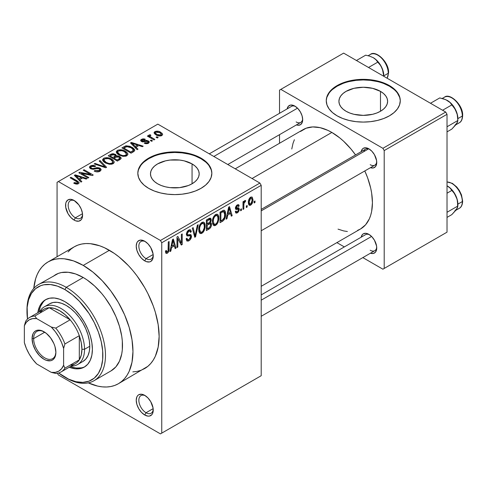 <?xml version="1.0" encoding="UTF-8"?>
<svg xmlns="http://www.w3.org/2000/svg" width="487" height="487" viewBox="0 0 487 487"><rect width="100%" height="100%" fill="white"/><g stroke="black" fill="none" stroke-linecap="round" stroke-linejoin="round"><path stroke-width="0.73" d="M145.418 241.655A10.178 5.874 -120 0 0 138.856 246.507A10.178 5.874 -120 0 0 146.045 258.609L144.736 260.874A12.029 6.946 60 0 1 136.232 246.142A12.029 6.946 60 0 1 144.736 241.229L143.081 240.462L140.013 240.158L137.663 241.515L136.877 242.757L136.232 246.142L136.877 250.275L138.722 254.524L141.48 258.25L144.736 260.874L146.398 261.647L149.46 261.945L150.751 261.47L152.595 259.352L153.082 257.787L153.082 253.952L150.751 247.579L147.993 243.859L144.736 241.229A12.029 6.946 60 0 1 153.241 255.967A12.029 6.946 60 0 1 144.736 260.874L146.045 258.609A10.178 5.874 60 0 1 139.398 249.642A10.178 5.874 60 0 1 140.956 241.485A10.178 5.874 60 0 1 145.418 241.655M145.418 395.779A10.178 5.874 -120 0 0 138.856 400.631A10.178 5.874 -120 0 0 146.045 412.733L144.736 414.997A12.029 6.946 60 0 1 136.232 400.265A12.029 6.946 60 0 1 144.736 395.353L141.48 394.22L138.722 394.756L137.663 395.639L136.877 396.881L136.232 400.265L136.877 404.399L138.722 408.648L141.48 412.373L144.736 414.997L147.993 416.129L149.46 416.068L151.81 414.717L152.595 413.469L153.082 411.911L153.082 408.076L150.751 401.702L147.993 397.982L144.736 395.353A12.029 6.946 60 0 1 153.241 410.084A12.029 6.946 60 0 1 144.736 414.997L146.045 412.733A10.178 5.874 60 0 1 139.398 403.76A10.178 5.874 60 0 1 140.956 395.608A10.178 5.874 60 0 1 145.418 395.779M74.754 200.863A10.178 5.874 -120 0 0 68.192 205.715A10.178 5.874 -120 0 0 75.382 217.811L74.073 220.081A12.029 6.946 60 0 1 65.568 205.344A12.029 6.946 60 0 1 74.073 200.437L70.822 199.305L68.058 199.84L66.22 201.959L65.733 203.523L65.733 207.359L68.058 213.732L70.822 217.452L74.073 220.081L75.735 220.848L78.803 221.153L81.146 219.795L81.932 218.553L82.583 215.169L82.419 213.16L81.146 208.886L78.803 204.82L74.073 200.437A12.029 6.946 60 0 1 82.583 215.169A12.029 6.946 60 0 1 74.073 220.081L75.382 217.811A10.178 5.874 60 0 1 68.734 208.844A10.178 5.874 60 0 1 70.292 200.687A10.178 5.874 60 0 1 74.754 200.863M380.487 91.373L380.487 111.255L376.798 113.008L372.585 114.305L363.265 115.376L353.946 114.305L349.739 113.008L346.044 111.255A24.356 14.062 180 0 1 338.915 101.314A24.356 14.062 180 0 1 353.946 88.324A24.356 14.062 180 0 1 380.487 91.373L383.519 93.504L385.765 95.933L387.153 98.575L387.622 101.314L387.153 104.06L385.765 106.696L383.519 109.125L380.487 111.255L380.487 91.373A24.356 14.062 180 0 1 387.622 101.314A24.356 14.062 180 0 1 372.585 114.305A24.356 14.062 180 0 1 346.044 111.255L343.018 109.125L340.766 106.696L339.378 104.06L338.915 101.314L339.378 98.575L340.766 95.933L343.018 93.504L346.044 91.373L353.946 88.324L363.265 87.258L372.585 88.324L380.487 91.373M400.277 101.016A37.012 21.367 0 0 0 389.436 86.205L389.436 85.602A37.012 21.367 180 0 1 400.277 100.712A37.012 21.367 180 0 1 377.431 120.453A37.012 21.367 180 0 1 337.095 115.821L342.702 118.481L349.106 120.453L356.046 121.671L363.265 122.079L370.485 121.671L377.431 120.453L383.829 118.481L389.436 115.821L394.044 112.582L397.459 108.887L399.565 104.882L400.277 100.712L399.565 96.542L397.459 92.536L394.044 88.841L389.436 85.602L383.829 82.942L377.431 80.97L370.485 79.752L363.265 79.344L356.046 79.752L349.106 80.97L342.702 82.942L337.095 85.602L332.493 88.841L329.072 92.536L326.966 96.542L326.253 100.712L326.966 104.882L329.072 108.887L332.493 112.582L337.095 115.821A37.012 21.367 180 0 1 326.253 100.712A37.012 21.367 180 0 1 349.106 80.97A37.012 21.367 180 0 1 389.436 85.602L389.436 86.205A37.012 21.367 0 0 0 349.343 81.518A37.012 21.367 0 0 0 326.26 101.016M157.611 183.782A24.356 14.062 180 0 1 150.483 173.841A24.356 14.062 180 0 1 165.513 160.85A24.356 14.062 180 0 1 192.055 163.9L192.055 183.782L188.366 185.535L179.587 187.635L170.085 187.635L165.513 186.831L161.307 185.535L157.611 183.782L154.586 181.651L152.334 179.222L150.946 176.586L150.483 173.841L150.946 171.101L152.334 168.459L154.586 166.03L157.611 163.9L165.513 160.85L170.085 160.053L179.587 160.053L184.153 160.85L192.055 163.9L195.086 166.03L197.332 168.459L198.72 171.101L199.189 173.841L198.72 176.586L197.332 179.222L195.086 181.651L192.055 183.782L192.055 163.9A24.356 14.062 180 0 1 199.189 173.841A24.356 14.062 180 0 1 184.153 186.831A24.356 14.062 180 0 1 157.611 183.782M211.845 173.542A37.012 21.367 0 0 0 201.003 158.732L201.003 158.129A37.012 21.367 180 0 1 211.845 173.238A37.012 21.367 180 0 1 188.999 192.98A37.012 21.367 180 0 1 148.663 188.347L154.269 191.007L160.673 192.98L167.613 194.197L174.833 194.605L182.053 194.197L188.999 192.98L195.397 191.007L201.003 188.347L205.611 185.109L209.026 181.414L211.133 177.408L211.845 173.238L211.133 169.068L209.026 165.063L205.611 161.367L201.003 158.129L195.397 155.469L188.999 153.496L182.053 152.279L174.833 151.871L167.613 152.279L160.673 153.496L154.269 155.469L148.663 158.129L144.061 161.367L140.64 165.063L138.533 169.068L137.821 173.238L138.533 177.408L140.64 181.414L144.061 185.109L148.663 188.347A37.012 21.367 180 0 1 137.821 173.238A37.012 21.367 180 0 1 160.673 153.496A37.012 21.367 180 0 1 201.003 158.129L201.003 158.732A37.012 21.367 0 0 0 160.911 154.044A37.012 21.367 0 0 0 137.827 173.542M261.196 209.392L365.579 149.132A9.253 5.345 60 0 1 369.578 149.266A9.253 5.345 -120 0 0 363.868 151.597M361.196 151.658A11.104 6.41 60 0 1 368.896 148.833L365.889 147.792L363.345 148.285L362.365 149.095L361.196 151.688M287.135 108.899A11.104 6.41 60 0 1 294.83 106.075L293.296 105.362L290.465 105.082L288.304 106.336L287.129 108.93M361.196 237.181A11.104 6.41 60 0 1 368.896 234.357L365.889 233.316L363.345 233.809L362.365 234.618L361.196 237.212M82.492 213.708L75.382 217.811L82.492 213.708M153.155 408.623L146.045 412.733L153.155 408.623M153.155 254.506L146.045 258.609L153.155 254.506M132.848 371.885L137.03 371.404L140.95 370.315L144.566 368.616A70.323 40.604 -120 0 0 155.347 312.264A70.323 40.604 -120 0 0 109.405 250.3L83.234 265.409A70.323 40.604 60 0 1 129.177 327.38A70.323 40.604 60 0 1 118.396 383.726A70.323 40.604 60 0 1 88.311 382.873M235.239 168.825L303.176 129.603A57.369 33.122 -120 0 1 331.86 132.44L339.774 137.912L343.639 141.26L350.981 149.016L355.54 154.927A57.369 33.122 -120 0 0 331.86 132.44L252.041 178.528L331.86 132.44L327.885 130.37L320.087 127.661L312.739 126.93L306.128 128.215L300.503 131.466M357.598 230.351L360.544 228.963A57.369 33.122 -120 0 0 364.793 170.949L367.636 177.858L370.68 188.098L371.648 193.114L372.427 202.702L371.648 211.395L370.68 215.291L369.341 218.846L365.591 224.781L360.544 228.963L261.196 286.319M261.196 294.915L365.579 234.655A9.253 5.345 60 0 1 369.578 234.789M209.288 153.843L291.512 106.373A9.253 5.345 60 0 1 295.512 106.507M52.888 276.549L55.475 274.747A55.518 32.051 60 0 1 83.234 277.499A55.518 32.051 60 0 1 119.504 326.418A55.518 32.051 60 0 1 110.993 370.905L93.985 380.724A55.518 32.051 60 0 1 66.226 377.979L64.917 377.224A53.667 30.985 60 0 1 58.635 372.993L68.637 379.16L75.929 381.692L82.802 382.374L88.987 381.175L94.247 378.137L98.38 373.383L101.229 367.088L102.678 359.503L102.678 350.914L101.229 341.649L98.38 332.067L94.247 322.54L88.987 313.427L79.436 301.301L72.32 294.702L64.917 289.582L66.226 287.318A55.518 32.051 -120 0 0 26.968 309.982L26.968 311.491A53.667 30.985 60 0 1 64.917 289.582L57.515 286.149L50.392 284.536L43.83 284.798L40.841 285.632L35.581 288.669L31.448 293.424L28.599 299.718L27.15 307.303L27.491 319.046A53.667 30.985 60 0 1 26.968 311.491M261.196 375.714L261.196 185.328L161.751 242.745L161.751 433.132L261.196 375.714L160.442 433.887L58.373 374.953L57.399 373.273L58.373 374.953L160.442 433.887L261.196 375.714L261.196 185.328L259.894 183.057L160.442 240.475L58.373 181.548L157.825 124.13L259.894 183.057L261.196 185.328L161.751 242.745L161.751 433.132L261.196 375.714M247.165 205.52L247.165 207.03L246.331 207.511L246.331 206.001L247.165 205.52L246.331 206.001L246.331 207.511L247.165 207.03L246.331 206.549L247.165 207.03L247.165 205.52M243.829 204.966L243.829 208.953L243.001 209.434L243.001 201.74L243.829 201.259L243.829 202.489L244.62 200.705L245.618 200.504L245.375 201.74L244.115 202.842L243.829 204.966L243.987 203.304L244.778 201.947L245.375 201.74L245.618 200.504L244.821 200.547L243.829 202.489L243.829 201.259L243.001 201.74L243.001 209.434L243.829 208.953L243.001 208.473L243.829 208.953L243.829 204.966L243.001 204.485L243.829 204.966M241.455 208.813L241.455 210.323L240.621 210.804L240.621 209.294L241.455 208.813L240.621 209.294L240.621 210.804L241.455 210.323L240.621 209.842L241.455 210.323L241.455 208.813M239.312 209.215L239.026 210.761L238.113 212.229L236.889 213.062L235.836 212.989L235.264 211.559L236.098 210.944L236.451 211.821L237.23 211.796L238.46 210.147L238.222 209.294L236.165 209.489L235.531 209.002L235.501 207.267L236.518 205.477L238.009 204.625L238.88 204.924L239.19 206.001L238.356 206.616L238.058 205.891L237.291 205.995L236.232 207.73L238.758 207.821L239.312 209.215L238.831 207.858L236.487 208.04L236.219 207.553L237.291 205.995L238.033 205.879L238.356 206.616L239.19 206.001L238.648 204.717L237.26 204.917L235.385 208.192L235.866 209.392L238.265 209.313L238.478 209.885L237.358 211.729L236.493 211.851L236.098 210.944L235.264 211.559L235.945 213.062L237.297 212.862L235.288 211.699L237.297 212.862L239.312 209.215L237.169 207.979L239.312 209.215M227.697 215.108L226.979 218.681L226.108 219.187L228.64 207.145L229.517 206.64L232.171 215.68L231.301 216.185L230.582 213.446L227.697 215.108L230.582 213.446L231.301 216.185L232.171 215.68L229.517 206.64L228.64 207.145L226.108 219.187L226.979 218.681L226.297 218.286L226.979 218.681L227.697 215.108L227.045 214.73L227.697 215.108M215.638 225.365L214.572 225.731L213.458 225.317L212.612 223.71L212.423 221.932L213.069 217.939L213.811 216.411L215.242 214.773L216.794 214.152L217.92 214.633L218.706 216.362L218.754 219.637L218.024 222.376L217.013 224.136L215.638 225.365L218.024 222.376L218.852 218.097L217.549 214.341L215.644 214.511C213.318 216.563 212.247 219.04 212.423 221.932L213.245 225.085L213.763 225.548L215.638 225.365L212.588 223.606L215.638 225.365M201.959 233.267L200.894 233.632L199.773 233.212L198.933 231.611L198.745 229.834L199.39 225.84L200.127 224.306L201.557 222.675L203.109 222.054L204.236 222.529L205.021 224.257L205.076 227.532L204.339 230.272L203.335 232.037L201.959 233.267L204.339 230.272L205.167 225.998L203.87 222.242L201.965 222.413C199.64 224.464 198.562 226.936 198.745 229.834L199.567 232.987L200.084 233.443L201.959 233.267L198.903 231.502L201.959 233.267M167.278 252.053L166.268 250.434L165.434 251.055L165.933 253.319L167.236 253.313L165.531 252.327L167.236 253.313L165.933 253.319L165.434 251.055L166.268 250.434L166.846 252.169L168.045 251.128L168.289 241.99L169.123 241.509L168.983 250.519L168.405 252.138L167.236 253.313C168.703 252.035 169.33 250.495 169.123 248.687L169.123 241.509L168.289 241.99L168.173 250.738L167.278 252.053L165.44 251.389M171.552 247.524L170.834 251.097L169.957 251.602L172.489 239.561L173.366 239.056L176.026 248.102L175.15 248.601L174.431 245.862L171.552 247.524L174.431 245.862L175.15 248.601L176.026 248.102L173.366 239.056L172.489 239.561L169.957 251.602L170.834 251.097L170.146 250.702L170.834 251.097L171.552 247.524L170.894 247.146L171.552 247.524M177.81 238.606L177.81 247.067L176.976 247.548L176.976 236.974L177.865 236.463L181.377 242.916L181.377 234.43L182.211 233.955L182.211 244.529L181.316 245.046L177.81 238.606L181.316 245.046L182.211 244.529L182.211 233.955L181.377 234.43L181.377 242.916L177.865 236.463L176.976 236.974L176.976 247.548L177.81 247.067L176.976 246.586L177.81 247.067L177.81 238.606L176.976 238.125L177.81 238.606M191.488 236.244L191.093 238.198L189.918 240.024L188.311 241.083L186.838 240.937L186.137 238.831L186.965 238.21L187.507 239.647L188.761 239.634L190.173 238.368L190.654 236.743L189.973 235.72L186.978 235.903L186.375 234.308L187.002 231.873L188.262 230.369L189.766 229.669L190.6 229.888L191.208 231.179L191.251 231.751L190.417 232.372L189.857 231.051L188.469 231.459L187.422 232.78L187.221 234.144L187.751 234.892L190.776 234.564L191.488 236.244L190.855 234.6L187.471 234.789L187.209 233.863L188.767 231.264L189.918 231.082L190.417 232.372L191.251 231.751L190.478 229.809L188.743 230.041L186.375 234.308L187.038 235.945L190.277 235.805L190.654 236.743L188.968 239.531L187.568 239.689L186.965 238.21L186.137 238.831L187.008 241.059L188.895 240.809L186.156 239.227L188.895 240.809C190.533 239.732 191.397 238.21 191.488 236.244L188.853 234.722L191.488 236.244M198.191 224.726L195.573 236.816L194.757 237.285L192.292 228.129L193.156 227.636L195.117 235.842L197.32 225.231L198.191 224.726L197.32 225.231L195.117 235.842L193.156 227.636L192.292 228.129L194.757 237.285L195.573 236.816L194.459 236.171L195.573 236.816L198.191 224.726M211.474 224.525L211.139 226.492L210.232 228.086L206.36 230.588L206.36 220.008L209.854 218.127L211.084 218.894L211.121 220.861L210.335 222.589L211.23 223.168L211.474 224.525L210.335 222.589L211.236 219.85L210.554 218.213L208.947 218.517L206.36 220.008L206.36 230.588L208.941 229.097L207.87 228.476L208.941 229.097C210.615 228.05 211.455 226.522 211.474 224.525L208.807 222.991L211.474 224.525M225.633 214.116L225.286 217.153L224.33 219.534L222.876 221.031L220.039 222.687L220.039 212.113L223.977 210.183L224.684 210.5L225.414 211.924L225.633 214.116L224.452 210.329L223.691 210.201L220.039 212.113L220.039 222.687L222.48 221.281L221.408 220.66L222.48 221.281C224.799 219.387 225.846 216.995 225.633 214.116L224.757 213.61L225.633 214.116M252.99 199.737L252.747 201.995L251.621 204.327L250.099 205.38L248.808 204.838L248.443 201.107L249.569 198.185L250.957 197.028L252.187 197.107L252.99 199.737L252.089 197.046L250.671 197.174C248.985 198.635 248.212 200.407 248.352 202.495L249.271 205.277L250.671 205.143L248.461 203.864L250.671 205.143C252.382 203.651 253.155 201.849 252.99 199.737L252.077 199.207L252.99 199.737M255.011 200.985L255.011 202.495L254.184 202.976L254.184 201.466L255.011 200.985L254.184 201.466L254.184 202.976L255.011 202.495L254.184 202.014L255.011 202.495L255.011 200.985M57.064 182.302L57.064 256.734L57.064 182.302L58.373 181.548L160.442 240.475L161.751 242.745L160.442 240.475L259.894 183.057L157.825 124.13L57.064 182.302M158.178 137.523L156.869 136.768L156.041 137.249L157.35 138.004L158.178 137.523L156.869 136.768L156.041 137.249L157.35 138.004L158.178 137.523M152.468 140.822L151.159 140.067L150.331 140.548L151.64 141.303L152.468 140.822L151.159 140.067L150.331 140.548L151.64 141.303L152.468 140.822M137.998 149.174L135.983 147.184L138.862 145.516L142.32 146.678L143.19 146.179L131.374 142.423L130.498 142.928L137.127 149.679L137.998 149.174L135.983 147.184L138.862 145.516L142.32 146.678L143.19 146.179L131.374 142.423L130.498 142.928L137.127 149.679L137.998 149.174M122.949 156.345L125.956 156.157L127.777 154.781L127.606 153.271L126.115 151.749L123.576 150.404L120.295 149.728L117.586 150.252L116.332 151.512L116.496 152.821L118.207 154.519L122.949 156.345L126.772 155.791L127.88 154.239L127.758 153.606L125.299 151.232C122.901 149.679 120.265 149.393 117.385 150.361L116.271 151.932L118.986 155.006L122.949 156.345M109.265 164.241L111.809 164.18L113.721 163.224L114.08 161.507L112.436 159.651L109.892 158.305L106.616 157.63L104.127 158.05L102.654 159.413L102.812 160.716L104.528 162.421L109.265 164.241L113.094 163.693L114.201 162.141L114.08 161.507L111.614 159.127C109.222 157.581 106.58 157.289 103.701 158.263L102.593 159.827L105.302 162.902L109.265 164.241M100.03 171.235L101.18 169.713L100.45 168.526L99.238 167.857L96.98 167.601L92.938 168.636L91.209 168.064L90.892 167.12L91.946 166.317L93.309 166.079L95.014 166.578L95.726 166.024L93.133 165.282L91.045 165.623L89.693 166.542L89.565 167.705L90.387 168.569L93.23 169.336L98.021 168.344L99.811 169.379L99.591 170.152L98.082 170.943L94.892 170.493L94.18 171.04L95.921 171.728L98.289 171.838L100.03 171.235L101.18 169.78L99.969 168.204L96.523 167.674L92.682 168.636L91.489 168.246L90.825 167.394L91.58 166.499L95.014 166.578L95.726 166.024L90.485 165.897L89.45 167.224L90.625 168.709L99.153 168.691L99.841 169.586L99.038 170.572L94.892 170.493L94.18 171.04C96.085 172.094 98.033 172.161 100.03 171.235M81.846 181.596L79.831 179.6L82.711 177.938L86.169 179.1L87.039 178.595L75.223 174.839L74.347 175.344L80.976 182.095L81.846 181.596L79.831 179.6L82.711 177.938L86.169 179.1L87.039 178.595L75.223 174.839L74.347 175.344L80.976 182.095L81.846 181.596M77.549 182.181L77.342 184.104L77.342 183.094L74.432 182.576L74.432 183.502L74.432 182.576L73.72 183.13L77.482 184.08L78.973 183.222L78.912 182.205L70.98 177.292L70.152 177.773L77.64 182.29L77.597 182.893L76.8 183.276L74.432 182.576L73.72 183.13L74.955 183.733L76.422 184.116L78.377 183.739L79.113 182.777L77.202 180.878L70.98 177.292L70.152 177.773L77.549 182.181L77.725 184.019M88.829 177.566L81.493 173.329L92.335 175.539L93.23 175.022L84.068 169.738L83.234 170.219L90.582 174.456L79.722 172.246L78.833 172.757L87.995 178.047L88.829 177.566L81.493 173.329L92.335 175.539L93.23 175.022L84.068 169.738L83.234 170.219L90.582 174.456L79.722 172.246L78.833 172.757L87.995 178.047L88.829 177.566M106.592 167.309L100.048 160.509L99.178 161.014L105.064 166.956L95.014 163.419L94.149 163.912L105.776 167.778L106.592 167.309L100.048 160.509L99.178 161.014L105.064 166.956L95.014 163.419L94.149 163.912L105.776 167.778L106.592 167.309M116.417 155.937L116.417 156.771L116.417 155.937L115.395 154.306L115.395 157.277L115.395 154.306L110.805 154.3L110.805 155.536L110.805 154.3L108.217 155.791L117.379 161.081L121.02 158.713L121.001 157.654L119.802 156.577L118.262 155.968L116.417 155.937L115.663 154.47L113.087 153.685L111.292 154.05L108.217 155.791L117.379 161.081L119.954 159.59L121.166 158.226L119.802 156.577L116.46 155.663M133.499 151.774L134.674 150.69L134.503 149.412L132.781 147.756L129.84 146.264L126.133 145.796L121.896 147.896L131.058 153.186L133.499 151.774L134.771 150.258L132.02 147.281L125.719 145.887L121.896 147.896L131.058 153.186L133.499 151.774M142.216 140.944L142.478 139.854L144.621 139.86L145.333 139.312L141.498 139.325L141.498 141.492L141.498 139.325L140.646 140.378L141.522 141.504L147.628 141.461L148.078 142.052L147.543 143.659L147.543 142.703L144.974 142.673L144.974 143.501L144.974 142.673L144.262 143.227L148.432 143.288L149.314 142.076L148.998 141.425L146.721 140.359L142.216 140.944L141.924 140.378L142.478 139.854L144.621 139.86L145.333 139.312L144.432 138.972L142.874 138.862L141.151 139.556L140.658 140.262L140.895 141.011L142.441 141.869L146.733 141.236L147.823 141.595L148.03 142.265L147.409 142.776L144.974 142.673L144.262 143.227L146.063 143.75L148.225 143.403L149.314 142.167L148.298 140.883L143.038 141.108L141.9 140.512M149.059 134.96L149.253 137.176L149.253 136.214L148.188 135.599L148.188 136.561L148.188 135.599L147.354 136.08L154.014 139.927L154.848 139.446L150.191 136.579L150.008 135.849L150.921 135.392L150.209 134.71L148.888 135.094L149.253 136.214L148.188 135.599L147.354 136.08L154.014 139.927L154.848 139.446L150.191 136.579L150.209 134.71L148.791 135.356M161.806 135.569L162.591 134.729L162.086 133.274L158.567 131.326L155.055 131.502L154.136 132.403L154.233 133.347L157.289 135.526L160.777 135.946L161.806 135.569L162.64 134.406L160.607 132.196C158.884 131.064 156.984 130.857 154.909 131.581L154.081 132.744L156.041 134.911C157.776 136.074 159.699 136.293 161.806 135.569M279.52 90.132L279.52 113.294L279.52 90.132L343.639 53.113L445.708 112.047L382.898 148.31L280.829 89.377L382.898 148.31L384.206 150.574L384.206 268.434L447.017 232.171L447.017 114.311L384.206 150.574L384.206 268.434L382.898 269.189L362.833 257.605L382.898 269.189L447.017 232.171L382.898 269.189L447.017 232.171L447.017 114.311L445.708 112.047L447.017 114.311L384.206 150.574L382.898 148.31L445.708 112.047L343.639 53.113L279.52 90.132M279.52 134.668L279.52 143.257L279.52 134.668M344.333 246.921L336.888 242.623L344.333 246.921M370.424 253.203L373.255 253.483L375.422 252.229L376.597 249.642L376.597 246.099L374.448 240.219L371.898 236.785L368.896 234.357A11.104 6.41 60 0 1 376.743 247.956A11.104 6.41 60 0 1 370.449 253.21M296.364 124.915L297.831 125.25L300.382 124.757L302.08 122.797L302.683 119.674L302.08 115.857L300.382 111.937L297.831 108.498L294.83 106.075A11.104 6.41 60 0 1 302.683 119.674A11.104 6.41 60 0 1 296.388 124.928M370.424 167.68L373.255 167.96L375.422 166.706L376.597 164.119L376.597 160.582L374.448 154.696L371.898 151.262L368.896 148.833A11.104 6.41 60 0 1 376.743 162.433A11.104 6.41 60 0 1 370.449 167.686M338.033 229.14L343.639 230.905L347.383 231.52M294.385 139.72L293.04 143.275L291.768 149.01M376.713 161.629A9.253 5.345 60 0 1 374.826 165.16A9.253 5.345 60 0 1 370.205 164.703A9.253 5.345 -120 0 0 376.713 161.629M302.652 118.865A9.253 5.345 60 0 1 300.765 122.401A9.253 5.345 60 0 1 296.139 121.939A9.253 5.345 -120 0 0 302.652 118.865M376.713 247.153A9.253 5.345 60 0 1 374.826 250.683A9.253 5.345 60 0 1 370.205 250.227A9.253 5.345 -120 0 0 376.713 247.153M88.11 382.782L97.668 386.106L102.264 386.861L106.677 386.995L110.859 386.52L114.78 385.424L118.396 383.726L147.847 366.334L150.751 363.485L153.259 360.1L155.347 356.21L158.178 347.073L159.133 336.426L158.178 324.671L155.347 312.264L153.259 305.97L147.847 293.484L144.566 287.415L137.03 275.922L132.848 270.614L128.434 265.652L119.108 257.002L114.281 253.386L104.535 247.761L99.707 245.801L90.375 243.683L85.968 243.543L81.779 244.024L77.859 245.119L74.243 246.818L70.968 249.101L68.064 251.943M109.405 250.3A70.323 40.604 -120 0 0 74.243 246.818L48.073 261.927A70.323 40.604 60 0 1 83.234 265.409L109.405 250.3M33.767 288.407A70.323 40.604 60 0 1 48.073 261.927L44.798 264.21L41.888 267.059L39.38 270.443L37.292 274.327L35.648 278.686L33.749 288.627M118.396 383.726L121.671 381.443L124.581 378.594L127.089 375.209L129.177 371.325L132.007 362.182L132.963 351.535L132.007 339.78L129.177 327.374L124.581 314.797L118.396 302.524L110.859 291.037L102.264 280.768L92.938 272.111L83.234 265.409L73.537 260.91L64.205 258.792L59.798 258.652L55.609 259.133L51.689 260.228L48.073 261.927M26.974 310.749A55.518 32.051 60 0 1 38.467 284.566L58.33 273.408L61.423 272.543L68.21 272.276L75.576 273.944L83.234 277.499L87.082 279.934L94.63 286.027L101.74 293.533L105.046 297.727L110.993 306.798L115.876 316.489L119.504 326.418L121.738 336.213L122.304 340.937L122.304 349.824L121.738 353.897L119.504 361.111L115.876 366.857L110.993 370.905M153.216 255.164A10.178 5.874 60 0 1 151.134 259.114A10.178 5.874 60 0 1 146.045 258.609A10.178 5.874 -120 0 0 153.216 255.164M153.216 409.281A10.178 5.874 60 0 1 151.134 413.238A10.178 5.874 60 0 1 146.045 412.733A10.178 5.874 -120 0 0 153.216 409.281M82.553 214.365A10.178 5.874 60 0 1 80.471 218.316A10.178 5.874 60 0 1 75.382 217.811A10.178 5.874 -120 0 0 82.553 214.365M211.133 169.671L209.026 165.665M205.611 161.97L201.003 158.732L195.397 156.077M188.999 154.099L182.053 152.881L174.833 152.474L167.613 152.881L160.673 154.099M154.269 156.077L148.663 158.732L144.061 161.97M140.64 165.665L138.533 169.671M399.565 97.144L397.459 93.139M394.044 89.444L389.436 86.205L383.829 83.551M377.431 81.573L370.485 80.355L363.265 79.947L356.046 80.355L349.106 81.573M342.702 83.551L337.095 86.205L332.493 89.444M329.072 93.139L326.966 97.144M70.98 178.254L70.98 177.292L70.98 178.254M77.202 181.882L77.202 180.878L77.202 181.882M75.223 176.239L75.223 174.839L75.223 176.239M79.831 180.933L79.831 179.6L79.831 180.933M79.04 178.82L77.153 176.83L77.153 178.205L77.153 176.83L75.802 175.606L75.802 176.83L75.802 175.606L81.359 177.481L81.359 178.717L81.359 177.481L79.04 178.82L79.04 180.129L79.04 178.82L75.802 175.606L81.359 177.481L79.04 178.82M79.722 173.269L79.722 172.246L79.722 173.269M90.582 175.18L90.582 174.456L90.582 175.18M84.068 170.7L84.068 169.738L84.068 170.7M81.493 174.291L81.493 173.329L81.493 174.291M94.892 171.387L94.892 170.493L94.892 171.387M99.038 171.667L99.038 170.572L99.038 171.667M90.485 168.63L90.485 165.897L90.485 168.63M91.489 169.099L91.489 168.246L91.489 169.099M92.682 169.324L92.682 168.636L92.682 169.324M94.606 169.099L94.606 168.234L94.606 169.099M96.523 168.545L96.523 167.674L96.523 168.545M99.969 171.266L99.969 168.204L99.969 171.266M95.014 164.198L95.014 163.419L95.014 164.198M103.293 166.95L103.293 166.31L103.293 166.95M105.064 167.54L105.064 166.956L105.064 167.54M100.048 161.903L100.048 160.509L100.048 161.903M103.701 161.787L103.701 158.263L103.701 161.787M111.614 160.15L111.614 159.127L111.614 160.15M114.08 162.719L114.08 161.507L114.08 162.719M106.154 162.433L103.938 160.065L104.778 158.878L108.333 158.604L110.756 159.596L112.838 161.897L112.016 163.078L112.016 164.131L112.016 163.078C109.879 163.796 107.919 163.583 106.154 162.433L106.154 163.34L106.154 162.433L104.51 161.234L103.938 160.022L104.486 159.066L106.008 158.47L108.108 158.549L110.208 159.298L111.87 160.345L112.826 161.714L112.296 162.889L110.567 163.516L108.918 163.455L106.154 162.433M119.802 159.681L119.802 156.577L119.802 159.681L119.79 158.007L119.65 159.766L119.65 158.397L118.907 158.963L118.907 160.199L118.907 158.963L117.142 159.98L113.928 158.129L113.928 159.091L113.928 158.129L115.571 157.179L118.974 157.058L119.65 158.397L117.142 159.98L117.142 160.941L117.142 159.98L113.928 158.129L117.227 156.613L119.394 157.344L119.65 158.397M112.856 157.508L110.123 155.931L110.123 156.893L110.123 155.931L111.572 155.091L114.713 154.872L115.206 157.392L115.206 156.053L114.421 156.607L114.421 157.843L114.421 156.607L112.856 157.508L112.856 158.47L112.856 157.508L110.123 155.931L112.838 154.519L115.078 155.122L115.206 156.053L112.856 157.508M115.376 157.289L115.206 156.053M117.385 153.892L117.385 150.361L117.385 153.892M125.299 152.248L125.299 151.232L125.299 152.248M127.758 154.817L127.758 153.606L127.758 154.817M119.832 154.531L117.617 152.163L118.457 150.976L122.012 150.702L124.435 151.694L126.517 154.002L125.701 155.176L125.701 156.23L125.701 155.176C123.558 155.901 121.604 155.682 119.832 154.531L119.832 155.444L119.832 154.531L118.195 153.338L117.617 152.121L118.171 151.171L119.686 150.574L121.567 150.605L123.887 151.402L125.555 152.449L126.504 153.813L125.981 154.988L124.246 155.615L122.596 155.56L119.832 154.531M124.234 147.78L124.234 146.544L124.234 147.78M125.719 146.94L125.719 145.887L125.719 146.94M132.02 148.292L132.02 147.281L132.02 148.292M130.82 152.084L123.801 148.03L123.801 148.992L123.801 148.03L126.644 146.599L131.173 147.756L133.414 150.008L132.318 151.22L132.318 152.455L132.318 151.22L130.82 152.084L130.82 153.046L130.82 152.084L123.801 148.03L127.284 146.538L131.173 147.756L133.079 149.241L133.347 150.306L130.82 152.084M131.374 143.823L131.374 142.423L131.374 143.823M135.983 148.517L135.983 147.184L135.983 148.517M135.191 146.398L133.304 144.414L133.304 145.79L133.304 144.414L131.953 143.19L131.953 144.408L131.953 143.19L137.511 145.065L137.511 146.301L137.511 145.065L135.191 146.398L135.191 147.713L135.191 146.398L131.953 143.19L137.511 145.065L135.191 146.398M143.038 141.954L143.038 141.108L143.038 141.954M144.371 141.827L144.371 140.78L144.371 141.827M148.298 143.367L148.298 140.883L148.298 143.367M151.159 141.029L151.159 140.067L151.159 141.029M150.921 135.392L150.209 134.71L150.209 135.672L150.921 135.392M150.191 136.579L150.203 135.672M151.396 138.411L151.396 137.456L151.396 138.411M156.869 137.73L156.869 136.768L156.869 137.73M154.909 134.138L154.909 131.581L154.909 134.138M160.607 133.225L160.607 132.196L160.607 133.225M156.869 134.43L155.377 132.817L155.84 132.147L159.839 132.714L161.337 134.321L160.88 135.928L160.88 135.002L156.869 134.43L156.869 135.349L156.869 134.43L155.383 132.896L155.743 132.208L156.857 131.867L159.839 132.714L161.331 134.418L159.858 135.283L156.869 134.43M168.289 248.206L169.123 248.687L168.289 248.206M174.839 247.414L176.026 248.102L174.839 247.414M173.36 245.241L174.431 245.862L173.36 245.241M171.832 246.124L172.605 242.599L171.935 242.209L172.605 242.599L172.988 240.377L172.392 240.03L172.988 240.377L174.151 244.784L171.832 246.124L171.187 245.752L171.832 246.124L174.151 244.784L172.988 240.377L171.832 246.124M179.593 241.881L181.377 242.916L179.593 241.881M180.494 243.537L182.211 244.529L180.494 243.537M186.387 234.673L188.585 235.939L186.387 234.673M188.524 230.181L191.251 231.751L188.524 230.181M187.842 230.728L188.767 231.264L187.842 230.728M186.454 233.431L187.209 233.863L186.454 233.431M186.375 234.162L187.471 234.789M193.82 233.803L194.788 234.363L193.82 233.803M194.234 235.331L195.117 235.842L194.234 235.331M204.284 225.487L205.167 225.998L204.284 225.487M203.688 229.894L204.339 230.272L203.688 229.894M199.579 229.371C199.39 227.149 200.187 225.244 201.971 223.643L201.052 223.113L201.971 223.643L203.402 223.539L203.986 224.257L204.339 226.443C204.491 228.616 203.694 230.479 201.953 232.031L200.541 232.153L199.579 229.371L198.775 228.908L199.579 229.371L199.682 230.661L200.62 232.189L201.661 232.177L202.835 231.288L204.242 227.898L204.254 225.274L203.669 223.752L202.306 223.484L200.796 224.744L199.792 227.1L199.579 229.371M208.935 218.523L211.236 219.85L208.935 218.523M209.775 222.267L210.335 222.589L209.775 222.267M210.816 222.699L210.335 222.589M207.194 223.923L207.194 220.763L206.36 220.282L207.194 220.763L208.643 219.929L207.572 219.308L208.643 219.929L210.031 219.497L210.402 220.508L209.629 222.419L207.194 223.923L206.36 223.442L207.194 223.923L209.976 221.993L210.402 220.508L210.037 219.497L207.194 220.763L207.194 223.923M207.194 228.872L207.194 225.158L206.36 224.677L207.194 225.158L208.832 224.215L207.766 223.594L208.832 224.215L210.207 223.868L210.64 225.018L209.818 227.222L207.194 228.872L206.36 228.391L207.194 228.872L209.611 227.411L210.64 225.018L210.536 224.288L209.86 223.795L207.194 225.158L207.194 228.872M217.963 217.586L218.852 218.097L217.963 217.586M217.372 221.999L218.024 222.376L217.372 221.999M213.257 221.469C213.069 219.253 213.866 217.342 215.65 215.747L214.73 215.217L215.65 215.747L217.08 215.638L217.665 216.356L218.018 218.547C218.17 220.714 217.372 222.577 215.631 224.136L214.225 224.251L213.257 221.469L212.454 221.007L213.257 221.469L214.091 224.166L215.053 224.367L216.234 223.685L217.214 222.322L217.92 219.996L217.933 217.379L217.348 215.857L215.985 215.583L214.475 216.849L213.476 219.205L213.257 221.469M223.533 211.541L220.873 212.868L220.873 220.97L223.369 219.375L224.337 217.792L224.702 213.154L224.203 211.863L223.533 211.541L224.799 214.578L224.464 217.354L222.37 220.106L220.873 220.97L220.039 220.489L220.873 220.97L220.873 212.868L220.039 212.387L220.873 212.868L222.346 212.015L221.275 211.401L222.346 212.015L223.533 211.541L222.279 210.816L223.935 211.644L222.395 210.755M230.99 214.998L232.171 215.68L230.99 214.998M229.511 212.825L230.582 213.446L229.511 212.825M227.977 213.708L228.756 210.183L228.08 209.794L228.756 210.183L229.14 207.961L228.543 207.614L229.14 207.961L230.296 212.369L227.977 213.708L227.338 213.336L227.977 213.708L230.296 212.369L229.14 207.961L227.977 213.708M235.422 207.675L238.265 209.313L235.422 207.675M235.385 208.174L237.443 209.361L235.385 208.174M237.291 204.899L239.19 206.001L237.291 204.899M237.291 206.001L236.475 205.526L237.291 205.995M235.531 207.158L236.219 207.553L235.531 207.158M236.487 208.04L236.219 207.553M235.458 207.444L236.341 207.955M243.001 202.008L243.829 202.489L243.001 202.008M244.31 201.125L245.375 201.74L244.31 201.125M244.121 201.569L244.778 201.947L244.121 201.569M243.001 202.732L243.987 203.304L243.001 202.732M249.186 202.014L250.647 198.282L249.861 197.832L251.529 198.215L252.156 200.291L250.695 204.029L249.831 204.108L249.186 202.014L248.394 201.551L249.186 202.014L249.32 203.329L249.941 204.156L251.426 203.28L252.156 200.291L252.023 198.976L251.402 198.154L250.647 198.282L249.77 199.274L249.186 202.014M71.583 366.863L70.548 366.48A38.863 22.439 -120 0 0 84.988 366.662M64.917 301.672A38.863 22.439 60 0 1 90.302 335.92A38.863 22.439 60 0 1 84.348 367.058A38.863 22.439 60 0 1 69.239 367.235L75.43 368.793L80.185 368.598L84.348 367.058L87.763 364.221L90.302 360.203L91.866 355.151L92.396 349.27L91.866 342.775L90.302 335.92L87.763 328.969L84.348 322.187L80.185 315.832L75.43 310.158L70.274 305.379L64.917 301.672L59.554 299.188L54.398 298.014L49.65 298.208L45.486 299.748A38.863 22.439 60 0 1 64.917 301.672M38.467 284.566A55.518 32.051 60 0 1 66.226 287.318L64.917 289.582A53.667 30.985 60 0 1 102.867 355.315A53.667 30.985 60 0 1 64.917 377.224L66.226 377.979A55.518 32.051 -120 0 0 105.478 355.315A55.518 32.051 -120 0 0 66.226 287.318L83.234 277.499L66.226 287.318A55.518 32.051 60 0 1 102.495 336.243A55.518 32.051 60 0 1 93.985 380.724M82.881 361.494L85.809 359.065L87.983 355.62L89.328 351.291L89.778 346.245L84.543 349.27L89.778 346.245L89.328 340.681L87.983 334.8L85.809 328.847L82.881 323.033L79.308 317.591L75.235 312.721L70.822 308.624L66.226 305.452L61.63 303.322L57.21 302.317L53.138 302.476L49.571 303.803A33.311 19.23 60 0 1 66.226 305.452A33.311 19.23 60 0 1 87.983 334.8A33.311 19.23 60 0 1 82.881 361.494L77.646 364.519A33.311 19.23 60 0 1 71.248 366.078A33.311 19.23 -120 0 0 84.543 349.27L81.926 349.27A31.46 18.165 60 0 1 79.308 359.844A31.46 18.165 60 0 1 70.152 365.134M37.779 312.745L39.526 306.603L42.065 302.585L45.486 299.748A38.863 22.439 60 0 0 37.779 312.745M43.373 301.824L40.835 305.848M39.27 310.895L39.088 311.99A38.863 22.439 -120 0 1 46.149 299.389M76.739 368.032L81.493 367.843M462.139 112.85L462.327 115.139A1.108 0.639 180 0 1 462.65 115.596A1.108 0.639 180 0 1 462.327 116.046L457.877 118.615L457.579 121.896L455.576 125.031L451.833 129.092L447.017 131.874L451.833 129.092L456.477 123.856L457.524 121.543M455.704 124.879L459.259 122.827A14.805 8.547 -120 0 0 462.327 116.046A14.805 8.547 60 0 1 458.2 123.284M445.514 96.724A14.805 8.547 60 0 1 456.502 101.856A14.805 8.547 60 0 1 462.327 116.046L457.877 118.615A14.811 8.547 -120 0 0 456.477 111.76A14.811 8.547 -120 0 0 447.407 100.48L450.067 102.538L455.564 109.782L457.141 113.848L457.877 120.49L457.524 115.285L454.809 108.297L452.642 105.125L450.116 102.459L447.407 100.48L443.846 98.946L439.743 97.924L430.496 103.262L439.743 97.924L445.715 99.64L450.067 102.538L451.833 104.906L442.592 110.245L451.833 104.906L454.456 107.998L457.141 113.848L457.877 120.49L447.017 126.76L457.877 120.49L457.153 122.791L454.809 125.396M462.327 116.046A14.805 8.547 -120 0 0 455.862 101.15A14.805 8.547 -120 0 0 444.454 97.181C449.678 92.536 463.332 104.973 462.65 115.596A1.108 0.639 0 0 1 462.327 116.046M452.642 98.368L454.529 99.677M456.349 101.363L459.491 105.6L461.585 110.439M368.562 148.888L261.196 210.871L368.562 148.888M371.575 236.457L261.196 300.181L371.575 236.457M213.848 156.473L297.514 108.169L213.848 156.473M44.378 331.982A15.73 9.083 -120 0 0 33.64 338.617L32.069 338.617A16.838 9.722 60 0 1 43.976 331.738A16.838 9.722 60 0 1 55.883 352.369L54.982 357.105L53.88 358.846L52.401 360.076L50.593 360.745L46.302 360.319L43.976 359.242L39.423 355.565L35.557 350.354L32.976 344.4L32.069 338.617L32.976 333.875L34.078 332.134L35.557 330.904L37.365 330.241L39.423 330.156L41.657 330.661L46.302 333.345L50.593 337.881L53.88 343.566L54.982 346.58L55.883 352.369A16.838 9.722 60 0 1 43.976 359.242A16.838 9.722 60 0 1 32.069 338.617L33.64 338.617A15.73 9.083 60 0 1 36.896 331.416A15.73 9.083 60 0 1 44.378 331.982M44.737 332.207L33.64 338.617L44.737 332.207M40.056 313.007A31.46 18.165 60 0 1 49.211 307.717A31.46 18.165 60 0 1 70.152 319.807L65.075 314.62L59.682 310.736L54.288 308.393L49.211 307.717L70.152 319.807A31.46 18.165 60 0 1 79.308 335.671A31.46 18.165 60 0 1 81.926 349.27L81.262 342.653L79.308 335.671L79.308 359.844L81.262 355.114L81.926 349.27L84.543 349.27A33.311 19.23 -120 0 0 66.25 312.197A33.311 19.23 -120 0 0 39.788 311.583A33.311 19.23 60 0 1 44.335 306.822A33.311 19.23 60 0 1 70.006 315.746A33.311 19.23 60 0 1 84.543 349.27A33.311 19.23 60 0 1 77.646 364.519M29.555 317.487L43.952 309.178A31.46 18.165 -120 0 1 49.211 307.717L34.821 316.026L36.695 318.62A29.61 17.094 60 0 0 24.35 325.748L25.659 321.317A31.46 18.165 60 0 1 29.555 317.487A31.46 18.165 60 0 1 34.821 316.026A31.46 18.165 -120 0 0 25.659 321.317L24.35 325.748L24.35 342.574L26.359 348.369L29.171 354.037L32.672 359.315L36.695 363.947L51.263 372.36L55.755 373.444A31.46 18.165 -120 0 0 64.917 368.154L63.608 365.238L63.608 348.412L64.917 343.98L79.308 335.671L79.308 359.844L64.917 368.154A31.46 18.165 60 0 1 61.015 371.983A31.46 18.165 60 0 1 55.755 373.444L51.263 372.36L55.287 372.366L58.781 371.131L61.599 368.72L63.608 365.238L63.608 348.412L61.599 342.611L58.781 336.943L55.287 331.671L51.263 327.033L36.695 318.62L34.821 316.026L49.211 307.717L70.152 319.807L55.755 328.116L51.263 327.033L36.695 318.62L32.672 318.614L29.171 319.849L26.359 322.26L24.35 325.748L24.35 342.574A29.61 17.094 60 0 0 36.695 363.947L51.263 372.36A29.61 17.094 60 0 0 63.608 365.238L64.917 368.154L79.308 359.844A31.46 18.165 -120 0 1 75.412 363.667L61.015 371.983M79.308 335.671A31.46 18.165 -120 0 0 70.152 319.807L55.755 328.116A31.46 18.165 60 0 1 64.917 343.98L79.308 335.671M55.877 351.9A15.73 9.083 60 0 1 52.626 358.657A15.73 9.083 60 0 1 40.506 354.445A15.73 9.083 60 0 1 33.64 338.617A15.73 9.083 -120 0 0 44.573 357.768A15.73 9.083 -120 0 0 55.877 351.9M64.917 343.98A31.46 18.165 -120 0 0 55.755 328.116L51.263 327.033A29.61 17.094 60 0 1 63.608 348.412L64.917 343.98M447.017 182.016A14.805 8.547 60 0 1 462.327 201.569A1.108 0.639 0 0 0 462.65 201.119A1.108 0.639 180 0 1 462.327 201.569A14.805 8.547 -120 0 0 447.017 182.016M457.877 204.138A14.811 8.547 -120 0 0 456.477 197.284L452.642 190.648L450.116 187.982L447.017 185.784L450.067 188.061L451.833 190.429L447.017 193.211L451.833 190.429L454.456 193.522L457.141 199.366L457.877 206.013L447.017 212.283L457.877 206.013L457.877 204.138L462.327 201.569L457.877 204.138L457.524 200.808L456.477 197.284L457.579 201.545L457.579 207.419L455.576 210.554L451.833 214.615L447.017 217.397L451.833 214.615L456.477 209.38L457.524 207.066M447.352 185.973A14.811 8.547 -120 0 1 447.407 186.004L450.067 188.061L454.456 193.522L456.477 197.284A14.811 8.547 -120 0 0 447.407 186.004L447.206 185.894M454.809 210.92L457.153 208.314L457.877 206.013M455.704 210.402L459.259 208.351A14.805 8.547 -120 0 0 462.327 201.569A14.805 8.547 60 0 1 458.2 208.807M452.642 183.891L454.529 185.2M456.349 186.88L459.491 191.123L461.585 195.957M462.139 198.373L462.327 200.662A1.108 0.639 180 0 1 462.65 201.119C462.461 204.869 461.335 207.279 459.259 208.351M388.072 70.091L388.261 72.38A1.108 0.639 180 0 1 388.583 72.837A1.108 0.639 180 0 1 388.261 73.287L383.817 75.856L383.817 76.313L383.458 72.52L382.411 69.002L383.786 76.295L383.074 71.084L380.749 65.538L376.055 59.7L373.34 57.722L376.001 59.779L380.396 65.24L382.411 69.002A14.811 8.547 -120 0 0 373.34 57.722L373.145 57.606M387.074 78.194A14.805 8.547 -120 0 0 388.261 73.287A14.805 8.547 -120 0 0 381.796 58.391A14.805 8.547 -120 0 0 370.388 54.422C375.617 49.771 389.271 62.214 388.583 72.837A1.108 0.639 0 0 1 388.261 73.287L383.817 75.856A14.811 8.547 -120 0 0 382.411 69.002L380.396 65.24L377.766 62.147L368.525 67.486L377.766 62.147L376.001 59.779L373.34 57.722A14.811 8.547 -120 0 0 373.286 57.691M356.435 60.504L365.676 55.165L369.785 56.188L373.34 57.722L369.785 56.188L365.676 55.165L356.435 60.504M378.576 55.609L380.469 56.912M382.283 58.598L385.424 62.835L387.524 67.675M371.453 53.966A14.805 8.547 60 0 1 382.441 59.097A14.805 8.547 60 0 1 388.261 73.287M99.841 169.586L99.841 171.333M90.825 167.394L90.825 168.825M103.938 160.071L103.938 161.982M112.838 161.903L112.838 163.827M117.617 152.169L117.617 154.087M126.517 154.008L126.517 155.925M133.414 150.008L133.414 151.822M148.078 142.058L148.078 143.47M141.9 140.524L141.9 141.693M149.929 136.092L149.929 137.565M155.377 132.829L155.377 134.497M161.337 134.351L161.337 135.788M187.556 239.683L186.137 238.861M190.277 235.805L188.536 234.801M189.918 231.082L188.445 230.229M203.402 223.539L201.715 222.565M200.541 232.153L198.842 231.173M210.031 219.497L208.643 218.693M210.195 223.868L208.746 223.028M217.08 215.638L215.394 214.67M214.225 224.251L212.521 223.271M236.493 211.851L235.586 211.328M238.033 205.879L236.846 205.191M236.396 207.998L235.458 207.456M251.511 198.203L250.239 197.472M249.831 204.108L248.382 203.268M459.259 122.827C461.311 121.799 462.443 119.388 462.65 115.596M442.214 98.477L444.454 97.181M376.591 164.143L261.196 230.765M261.196 316.288L374.826 250.683M227.794 164.527L300.765 122.401M49.571 303.803L44.335 306.822M447.017 181.931L452.386 183.368L456.83 187.075L459.424 190.612L461.457 194.861L462.65 201.119M387.141 78.23L388.583 72.837M368.148 55.719L370.388 54.422"/></g></svg>
